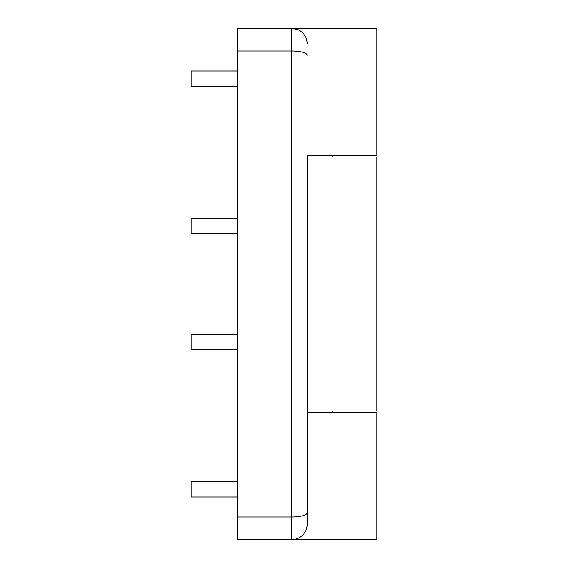 <?xml version="1.0" encoding="UTF-8"?>
<svg xmlns="http://www.w3.org/2000/svg" width="568" height="568" viewBox="0 0 568 568"><rect width="100%" height="100%" fill="white"/><g stroke="black" fill="none" stroke-linecap="round" stroke-linejoin="round"><path stroke-width="0.85" d="M307.238 156.2L307.238 524.108A15.492 15.492 0 0 1 291.746 539.6L237.53 539.6L237.53 516.986L291.746 516.986L291.746 51.013L237.53 51.013L237.53 516.986M237.53 51.013L237.53 28.4L376.946 28.4L376.946 155.426L307.238 155.426M307.238 55.203A15.492 4.182 180 0 0 291.746 51.013L291.746 28.4A15.492 15.492 0 0 1 307.238 43.892A15.492 15.492 0 0 0 291.746 28.4L297.483 29.5M307.238 156.974L376.946 156.974L376.946 284L314.984 284L376.946 284L376.946 411.026L307.238 411.026M314.984 284L307.238 284L314.984 284M237.53 497L191.054 497L191.054 481.508L237.53 481.508M237.53 349.838L191.054 349.838L191.054 334.346L237.53 334.346M237.53 233.654L191.054 233.654L191.054 218.162L237.53 218.162M237.53 86.492L191.054 86.492L191.054 71L237.53 71M307.238 524.108A15.492 15.492 0 0 1 291.746 539.6L376.946 539.6L376.946 412.574L307.238 412.574M291.746 539.6L291.746 516.986A15.492 4.182 0 0 0 307.238 512.798M332.798 412.574L332.798 411.026M332.798 156.974L332.798 155.426"/></g></svg>
